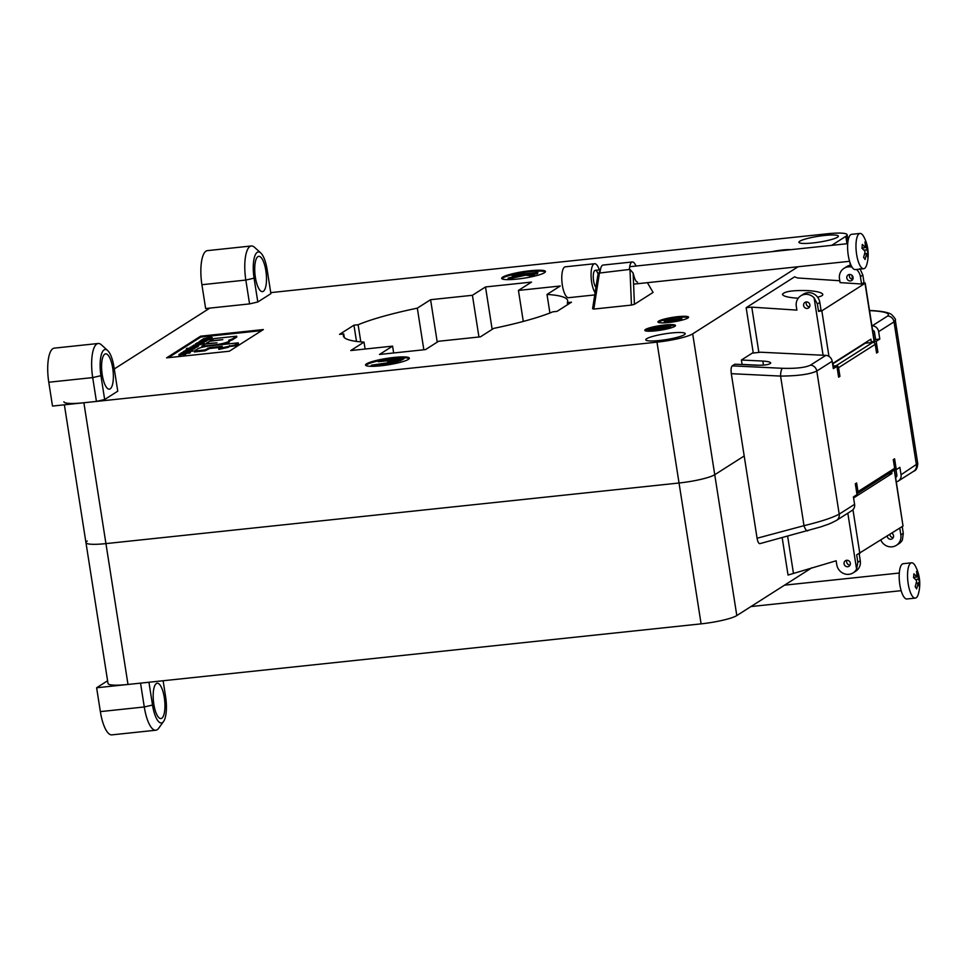 <?xml version="1.0" encoding="UTF-8"?>
<svg xmlns="http://www.w3.org/2000/svg" width="968" height="968" viewBox="0 0 968 968"><rect width="100%" height="100%" fill="white"/><g stroke="black" fill="none" stroke-linecap="round" stroke-linejoin="round"><path stroke-width="1.45" d="M671.381 332.98A19.965 2.952 171.1 0 1 685.211 333.645A19.965 2.952 171.1 0 1 665.948 339.647A19.965 2.952 171.1 0 1 645.777 339.829A19.965 2.952 171.1 0 1 671.381 332.98M824.518 235.466A19.965 2.952 171.1 0 1 838.349 236.131A19.965 2.952 171.1 0 1 819.085 242.133A19.965 2.952 171.1 0 1 798.915 242.302A19.965 2.952 171.1 0 1 824.518 235.466M238.285 342.853L210.867 345.757A10.539 1.561 -8.9 0 0 197.823 348.782L194.217 351.081L204.938 349.956L209.596 347.621L222.265 346.278L218.72 348.541L234.897 345.007L238.285 342.853L238.418 343.725L235.042 345.879L234.897 345.007M235.042 345.879L229.634 346.447L229.501 345.588M229.634 346.447L228.267 347.318L228.133 346.459M228.267 347.318L218.853 349.412L218.72 348.541M220.607 347.343L209.729 348.492L205.083 350.815L204.938 349.956M205.083 350.815L194.35 351.953L194.217 351.081M216.977 342.817L205.252 344.051L201.84 346.229L213.759 344.971A11.797 1.742 -8.9 0 0 225.459 342.745A13.479 1.996 -8.9 0 0 229.392 340.663A13.479 1.996 -8.9 0 0 228.751 340.191A14.968 2.214 -8.9 0 0 232.937 338.558L236.664 336.186L213.819 338.606L210.298 340.845L222.821 339.647L209.608 341.281L205.942 343.616L216.977 342.817M229.428 340.905A14.968 2.214 171.1 0 0 233.07 339.429L236.797 337.058L236.664 336.186M229.392 340.663L229.525 341.535A13.479 1.996 171.1 0 1 225.592 343.616A11.797 1.742 171.1 0 1 221.551 344.632M203.631 346.919L201.973 347.101L201.84 346.229M166.581 357.858L229.331 351.227L263.369 329.556L200.618 336.186L166.581 357.858M261.699 330.608L200.751 337.058L168.384 357.676M211.181 338.001L208.798 337.638L203.837 339.393L203.232 338.861L209.088 337.481C211.714 337.251 212.694 337.396 212.028 337.929L212.161 338.788L209.269 339.707L208.834 338.752L211.375 337.771M210.177 338.413L204.224 339.635M208.108 339.102L206.668 340.022L200.594 340.651L202.106 339.683L208.108 339.102L208.253 339.974L205.821 340.857M205.349 341.268L203.377 342.321M201.32 341.813L199.287 341.426L205.216 340.397L200.11 341.595M200.981 342.987L197.726 343.761M203.486 342.962L203.353 342.091L203.268 343.023M204.175 342.926L197.036 344.572L200.134 343.846L195.584 343.834L204.175 342.926L204.066 343.942L201.078 344.257M200.449 344.33L198.561 345.274M198.549 345.189L192.196 345.987L198.549 345.189L198.125 346.241M197.411 345.443L198.089 346.496L197.157 346.641L197.024 345.77M197.387 346.544L196.444 346.447M196.359 346.992L194.774 347.972M192.317 347.536L191.712 347.706M195.064 347.415L190.006 349.024L187.816 348.722L189.813 348.093L186.461 348.456L195.064 347.415L194.423 348.492M193.83 348.553L192.68 349.46M187.707 349.206L186.594 349.315L186.461 348.456M192.608 348.976L186.279 350.101L190.902 350.065L185.529 350.186L192.608 348.976L192.741 349.847L191.168 350.138M192.826 350.15L185.275 352.013L183.133 351.711L184.247 351.057L192.826 350.15L192.729 351.166L189.704 351.481M190.381 351.711L181.561 352.763L190.381 351.711L189.752 352.776M188.385 352.921L187.272 353.042M189.196 352.171L188.337 352.376L189.631 352.243L189.764 353.114L188.482 353.247L188.3 352.425M187.175 352.437L180.822 353.235L187.175 352.437L187.308 353.308L185.699 353.598M184.731 353.647L179.165 354.24L185.662 353.356L185.602 354.445L183.291 355.159L182.964 354.203L184.888 353.477M183.291 354.252L180.048 355.026M179.951 354.445L180.423 355.353L179.298 355.099M200.751 337.058L200.618 336.186M403.898 357.773A22.179 3.279 -8.9 0 0 394.133 358.317A22.179 3.279 -8.9 0 0 382.529 360.036M378.173 360.931A22.179 3.279 -8.9 0 0 365.807 365.456M409.234 358.656A22.179 3.279 -8.9 0 0 403.971 357.773M397.884 361.633L396.432 362.564L371.337 365.214L395.779 361.608L397.884 361.633L397.025 363.133M394.823 363.617L371.47 366.086L371.337 365.214M403.971 357.761L400.256 359.927L392.403 361.548L387.599 361.233L389.741 359.636L378.863 360.423L403.971 357.761L404.104 358.632L402.567 359.612L397.485 361.633M395.017 362.105L387.732 362.092M388.168 360.689L378.294 361.729L378.161 360.87M270.738 292.626L827.144 233.796A28.834 4.259 171.1 0 1 847.121 234.752A28.834 4.259 171.1 0 1 845.826 236.337L831.681 245.352M114.272 368.953L209.826 308.102M87.253 541.064A28.834 4.259 -8.9 0 0 85.958 542.649L108.017 683.505A28.834 4.259 -8.9 0 0 127.994 684.461L105.935 543.605L679.04 483.008A28.834 4.259 -8.9 0 0 714.747 474.719A28.834 4.259 171.1 0 1 679.04 483.008L105.935 543.605A28.834 4.259 171.1 0 1 85.958 542.649A28.834 4.259 -8.9 0 0 105.935 543.605L83.877 402.749A28.834 4.259 171.1 0 1 63.9 401.793M83.877 402.749L656.982 342.152A28.834 4.259 171.1 0 0 692.689 333.863L798.08 266.744M343.725 333.912L339.55 334.359L353.949 325.188L358.124 324.752A113.546 16.783 -8.9 0 1 417.329 308.151L430.591 299.705L472.42 295.288L485.512 286.952L531.529 282.087L518.437 290.424L560.266 285.996L547.005 294.441A113.546 16.783 -8.9 0 1 567.684 300.709A113.546 16.783 -8.9 0 1 567.296 302.633L571.471 302.185L557.072 311.357L552.897 311.805A113.546 16.783 171.1 0 1 493.692 328.394L480.43 336.84L438.601 341.268L425.509 349.593L379.492 354.469L392.584 346.133L350.755 350.549L364.016 342.103A113.546 16.783 171.1 0 1 343.337 335.836A113.546 16.783 171.1 0 1 343.725 333.912L344.293 337.542M530.113 270.762A22.179 3.279 -8.9 0 0 501.666 278.361A22.179 3.279 -8.9 0 0 524.075 278.167A22.179 3.279 -8.9 0 0 545.48 271.5A22.179 3.279 -8.9 0 0 530.113 270.762M677.83 316.669A15.524 2.299 -8.9 0 0 657.913 321.981A15.524 2.299 -8.9 0 0 673.595 321.848A15.524 2.299 -8.9 0 0 688.587 317.177A15.524 2.299 -8.9 0 0 677.83 316.669M664.738 324.994A15.524 2.299 -8.9 0 0 644.821 330.318A15.524 2.299 -8.9 0 0 660.515 330.185A15.524 2.299 -8.9 0 0 675.495 325.514A15.524 2.299 -8.9 0 0 664.738 324.994M393.988 357.446A22.179 3.279 -8.9 0 0 365.541 365.045A22.179 3.279 -8.9 0 0 387.95 364.851A22.179 3.279 -8.9 0 0 409.355 358.184A22.179 3.279 -8.9 0 0 393.988 357.446M790.832 249.671A15.524 2.299 -8.9 0 0 782.531 249.986A15.524 2.299 -8.9 0 0 772.113 251.644M593.82 309.07L592.585 308.731L597.8 275.42L599.712 271.367A13.358 4.029 89.6 0 0 599.507 272.637L593.82 309.07L631.451 305.089L629.974 269.406L633.132 273.061L634.427 304.315L631.451 305.089M647.398 282.668L653.085 292.421L634.427 304.315M828.959 356.369L821.832 310.837L865.017 283.334L864 282.462L862.839 275.033L859.911 268.632M852.07 267.168A11.084 10.394 -122.5 0 0 843.987 268.342A11.084 10.394 -122.5 0 0 839.486 278.796L840.079 282.608L861.568 284.023L864 282.462M839.788 280.744L797.584 277.973L794.595 276.848L746.159 307.691L751.773 307.146L796.882 310.111L796.289 306.299A11.084 10.394 -122.5 0 1 800.79 295.845A11.084 10.394 -122.5 0 1 814.1 297.805L817.379 303.976L818.541 311.418L820.985 309.857L819.823 302.427A11.084 10.394 -122.5 0 0 803.404 294.175L800.79 295.845M821.832 310.837L818.541 311.418M798.213 298.229C788.617 297.624 783.342 296.341 782.398 294.393C784.37 291.38 793.07 290.134 808.498 290.642C817.246 291.32 822.014 292.578 822.812 294.393C822.897 295.458 821.142 296.377 817.573 297.152M127.994 684.461L701.098 623.864A28.834 4.259 -8.9 0 0 736.805 615.563L714.747 474.719L744.186 455.964L714.747 474.719L692.689 333.863M850.993 265.171A11.084 10.394 -122.5 0 0 846.601 266.672L843.987 268.342M849.698 274.428A3.327 3.122 -122.5 0 0 852.796 279.292M871.418 342.551L870.885 339.175L832.928 363.339L833.46 366.715M567.611 304.654L567.296 302.633M549.909 313.003L547.005 294.441M523.289 321.424L518.437 290.424M492.155 329.374L485.512 286.952M478.954 336.997L472.42 295.288M437.233 342.127L430.591 299.705M423.839 349.775L417.329 308.151M360.81 341.873L358.124 324.752M356.49 341.414L353.949 325.188M365.105 349.037L364.016 342.103M393.649 352.969L392.584 346.133M809.889 304.859A3.327 3.122 -122.5 0 0 804.965 302.391A3.327 3.122 -122.5 0 0 804.118 306.868A3.327 3.122 -122.5 0 0 809.889 304.859M806.501 301.931A3.327 3.122 -122.5 0 0 809.611 306.796M861.568 284.023L860.395 276.582A11.084 10.394 -122.5 0 0 856.426 269.491M846.806 278.022A3.327 3.122 -122.5 0 0 851.731 280.49A3.327 3.122 -122.5 0 0 852.566 276.013A3.327 3.122 -122.5 0 0 846.806 278.022M598.865 273.109L629.974 269.406M599.712 271.367L600.196 271.318A13.31 4.223 84 0 1 603.064 265.063L632.346 261.965A13.31 4.223 -96 0 1 635.698 265.45L636.775 265.958M629.381 269.479A13.31 4.223 -96 0 1 632.346 261.965M637.549 282.124C636.315 281.978 635.177 280.212 634.161 276.824L633.132 273.061M664.605 325.889A15.524 2.299 -8.9 0 0 658.724 326.712M652.771 327.91A15.524 2.299 -8.9 0 0 645.172 330.705M675.277 325.998A15.524 2.299 -8.9 0 0 670.788 325.478L670.703 326.603L666.48 327.789M664.35 328.551L662.838 328.648L663.165 327.486C666.48 327.184 667.763 327.341 667.037 327.983L667.012 328.939M660.587 330.173L660.479 329.519L667.315 327.644L667.17 328.854M658.155 330.524L652.517 329.979L650.605 331.201M658.663 326.361L654.731 327.39L656.534 327.741L667.956 325.321L670.57 325.732L656.05 328.043C653.34 328.273 652.335 328.116 653.013 327.571L658.264 326.168L658.797 327.232L656.268 327.765M670.788 325.478L670.703 326.603M665.742 326.809L655.336 328.987M688.369 317.661A15.524 2.299 -8.9 0 0 677.963 317.528A15.524 2.299 -8.9 0 0 658.264 322.368M681.944 319.44L664.314 321.558L664.169 320.686L681.811 318.581L681.944 319.44M545.347 271.96A22.179 3.279 -8.9 0 0 530.246 271.633A22.179 3.279 -8.9 0 0 501.92 278.76M537.93 272.444L528.213 273.847L534.578 274.585L533.549 275.239L525.6 274.319L508.152 278.082L523.664 274.331L512.834 275.106L537.93 272.444L537.361 273.762L532.206 274.307M534.578 274.585L533.695 276.11L525.733 275.19L508.285 278.953L508.152 278.082M515.641 276.062L512.266 276.424L512.132 275.553M209.269 339.707L209.136 338.836L212.028 337.929L212.161 338.788M203.232 338.861L203.897 339.744M204.151 339.151L204.635 339.768M208.798 337.638L208.931 338.51M202.421 339.877L202.53 340.579M206.668 340.022L206.801 340.893M205.216 340.397L205.748 341.619M200.134 342.091L199.287 341.426M203.74 340.579L202.288 341.498L204.841 340.845L203.74 340.579L203.837 341.208M203.631 341.377L203.776 342.236M200.848 343.023L202.421 342.382L200.848 342.115L196.843 342.974L201.017 341.97L203.159 342.321L200.884 343.277M196.843 342.974L197.399 343.64M200.848 342.115L200.969 342.878M195.354 343.979L195.451 344.608M200.134 343.846L199.251 344.136M193.915 344.898L194.036 345.673M200.316 343.459L200.981 344.656M203.933 343.071L204.066 343.942M197.242 345.685L196.395 346.145M197.545 345.782L197.678 346.653M198.319 345.346L198.452 346.205M191.119 347.318L196.226 346.133L194.641 347.101L192.305 347.464L194.023 346.363L191.071 347.052L191.712 347.766M196.226 346.133L196.746 347.355M191.144 347.827L190.297 347.149M194.749 346.302L193.297 347.234L195.851 346.568L194.749 346.302L194.846 346.931M187.792 349.787L187.816 348.722M193.697 347.681L194.29 348.916M193.406 348.129L188.578 348.637L193.539 347.972M194.822 347.572L194.955 348.432M191.749 347.887L191.87 348.613M185.493 351.251L185.529 350.186M188.07 349.605L188.167 350.234M192.378 349.121L192.511 349.993M183.097 352.763L183.133 351.711M189.014 350.682L189.571 351.795M183.92 351.88L188.712 351.118L183.763 351.783M192.596 350.295L192.729 351.166M187.078 350.876L187.187 351.602M190.139 351.856L190.273 352.727M186.933 352.594L187.078 353.453M183.291 355.159L183.158 354.288L185.469 353.586L185.602 354.445M179.165 354.24L179.818 355.522M183.158 353.38L183.279 354.143M681.811 318.581L681.472 319.743M681.339 318.871L664.169 320.686M656.05 328.043L656.183 328.914M652.892 328.733L653.013 327.571M662.681 326.688L662.814 327.559M665.052 326.071L665.185 326.93M667.557 325.623L667.666 326.325M660.479 329.519L652.384 329.12L648.221 330.85L651.779 328.588L660.817 329.229L665.56 327.898M665.343 328.152L662.693 327.789M652.384 329.12L652.517 329.979M525.6 274.319L525.733 275.19M533.549 275.239L533.695 276.11M537.228 272.903L537.361 273.762M387.72 362.226L387.599 361.233M399.022 359.539L391.024 361.112L390.89 360.253C389.305 361.016 390.043 361.306 393.093 361.1L400.691 358.487L392.318 359.37L390.128 360.967M392.403 361.548L392.536 362.419M400.256 359.927L400.401 360.786M392.318 359.37L392.451 360.241M396.432 362.564L396.541 363.242M635.795 266.055L635.698 265.45M736.805 615.563L811.886 567.756M894.238 469.928L903.023 526.035L856.668 554.846L857.83 562.275L856.583 569.111A11.084 10.394 57.5 0 1 853.147 572.85A11.084 10.394 57.5 0 1 836.739 564.598L836.146 560.787L788.037 575.053L782.18 537.676M903.023 526.035L894.456 469.819M844.06 563.824A3.327 3.122 57.5 0 1 849.819 561.827A3.327 3.122 57.5 0 1 848.984 566.304A3.327 3.122 57.5 0 1 844.06 563.824M853.812 496.681L853.97 497.697L891.927 473.521L891.649 471.719M899.78 528.092L900.845 534.88L903.289 533.332L902.394 539.938A11.084 10.394 57.5 0 1 898.957 543.677L896.344 545.347A11.084 10.394 57.5 0 1 880.856 540.156M893.246 537.591A3.327 3.122 57.5 0 1 889.846 534.421M888.2 473.921L891.927 473.521M903.289 533.332L902.224 526.544M900.845 534.88A11.084 10.394 57.5 0 1 896.344 545.347M891.818 533.162A3.327 3.122 57.5 0 1 892.181 538.801A3.327 3.122 57.5 0 1 887.22 536.091M859.197 553.865L860.274 560.726A11.084 10.394 57.5 0 1 855.772 571.181L853.147 572.85M850.049 565.094A3.327 3.122 57.5 0 1 846.952 560.23M872.591 330.161A2.214 2.081 -122.5 0 1 874.455 332.097L875.616 339.49L872.12 342.466M895.993 469.661L896.864 475.179A2.214 2.081 -122.5 0 1 895.654 477.43M833.351 366.037L836.146 365.735A2.214 2.081 -122.5 0 1 838.578 367.683L839.934 376.358L838.627 377.181L836.933 366.352L833.339 368.639L832.178 361.245A6.655 6.232 57.5 0 0 825.825 355.377L760.594 352.219L752.209 353.151L741.403 360.023L742.093 364.416L760.158 365.287M871.902 325.768L872.289 325.78A6.655 6.232 -122.5 0 1 878.641 331.649L879.803 339.054L875.616 339.49M832.178 361.245L816.798 371.034C809.962 374.301 797.898 375.971 780.583 376.08L731.312 373.684C730.804 369.631 731.118 367.017 732.244 365.868L734.857 364.198L756.286 365.239C764.829 365.384 769.657 364.621 770.758 362.976C770.322 361.996 767.672 361.354 762.832 361.064L741.403 360.023M856.898 493.837A2.214 2.081 -122.5 0 0 857.987 491.635L856.632 482.971L855.325 483.806L857.019 494.636L853.425 496.923L854.587 504.328A6.655 6.232 57.5 0 1 851.876 510.608L836.497 520.397A6.655 6.232 57.5 0 0 839.208 514.129L816.798 371.034A6.655 6.232 57.5 0 0 810.446 365.166C805.182 367.634 795.853 368.675 782.471 368.3A6.655 1.936 92.8 0 0 780.583 376.08L804.009 525.672C820.707 521.631 832.432 517.783 839.208 514.129L854.587 504.328M896.344 481.834L896.707 481.737A6.655 6.232 -122.5 0 0 901.051 474.744L899.889 467.338L896.283 469.625L894.589 458.796L893.283 459.631L894.638 468.294A2.214 2.081 57.5 0 1 893.742 470.387L857.091 493.728M836.146 365.735L872.797 342.406A2.214 2.081 57.5 0 1 875.229 344.342L876.585 353.017L877.891 352.183L876.197 341.341L879.803 339.054M760.074 543.556L759.856 543.653C758.67 543.641 757.738 541.838 757.073 538.232L804.009 525.672A6.655 2.226 75 0 0 807.699 530.851A6.655 2.226 75 0 0 807.917 530.754M731.312 373.684L757.073 538.232M901.051 474.744L917.749 463.539L895.279 320.093L894.021 321.86L878.641 331.649M895.279 320.069L895.279 320.093C896.065 319.888 894.892 318.085 891.758 314.697C889.326 312.664 883.131 311.321 873.184 310.668A6.655 1.936 -87.2 0 0 872.785 310.788L869.53 310.631M872.797 342.406L865.271 343.192L832.988 363.75M877.891 352.183L876.476 352.328M876.197 341.341L872.011 341.789M836.933 366.352L833.037 366.763M839.934 376.358L838.518 376.504M896.283 469.625L894.299 469.843M107.617 350.476A22.179 7.03 84 0 1 114.018 367.344L117.757 391.181L104.665 399.506L96.425 401.43L92.698 377.593A28.834 9.148 84 0 1 98.179 343.495A28.834 9.148 84 0 1 101.386 344.826L107.617 350.476A22.179 7.03 84 0 0 100.938 375.681L104.665 399.506M98.179 343.495L54.244 348.141A28.834 9.148 -96 0 0 48.775 382.239L52.502 406.064L96.425 401.43M112.712 368.179A17.739 5.627 84 0 0 105.609 353.864A17.739 5.627 84 0 0 101.882 372.099A17.739 5.627 84 0 0 109.348 389.148A17.739 5.627 84 0 0 112.712 368.179M260.755 252.951A22.179 7.03 84 0 1 267.168 269.818L270.895 293.655L257.803 301.992L249.562 303.904L245.836 280.067A28.834 9.148 84 0 1 251.317 245.981A28.834 9.148 84 0 1 254.523 247.312L260.755 252.951A22.179 7.03 84 0 0 254.076 278.155L257.803 301.992M251.317 245.981L207.382 250.627A28.834 9.148 -96 0 0 201.913 284.713L205.639 308.55L249.562 303.904M265.849 270.653A17.739 5.627 84 0 0 258.746 256.339A17.739 5.627 84 0 0 255.02 274.573A17.739 5.627 84 0 0 262.485 291.634A17.739 5.627 84 0 0 265.849 270.653M155.812 730.223L111.889 734.869A28.834 9.148 -96 0 1 100.357 711.613L96.618 687.776L140.542 683.13L144.28 706.967A28.834 9.148 84 0 0 155.812 730.223A28.834 9.148 84 0 0 158.679 728.251L163.592 721.426A22.179 7.03 84 0 0 165.601 696.718L163.108 680.746M96.618 687.776L107.593 680.782M148.939 682.246L152.52 705.055A22.179 7.03 84 0 0 163.592 721.426M153.827 704.22A17.739 5.627 84 0 0 160.93 718.534A17.739 5.627 84 0 0 164.657 700.3A17.739 5.627 84 0 0 157.191 683.239A17.739 5.627 84 0 0 153.827 704.22M856.123 242.315A17.739 5.627 -96 0 1 859.995 233.433A17.739 5.627 -96 0 1 863.916 236.954A37.704 37.704 0 0 1 866.82 264.445A17.739 5.627 -96 0 1 863.722 268.717A17.739 5.627 -96 0 1 857.878 260.186A17.739 5.627 -96 0 1 856.123 242.315M865.368 247.639A37.631 30.371 146.8 0 0 864.944 241.988A36.639 18.247 5 0 1 866.372 244.178A37.631 30.371 146.8 0 1 866.808 249.829A37.631 18.743 5 0 1 868.018 253.217A36.639 29.572 146.8 0 1 867.679 257.04A37.631 18.743 5 0 0 866.469 253.652A37.631 30.371 146.8 0 1 865.029 259.509A36.639 18.247 5 0 0 863.589 257.319A37.631 30.371 146.8 0 0 865.029 251.462A37.631 18.743 5 0 0 861.943 248.28A36.639 29.572 146.8 0 0 862.282 244.444A37.631 18.743 5 0 1 865.368 247.639L861.98 247.989M863.722 268.717L855.361 269.6A17.739 5.627 -96 0 1 849.517 261.07A17.739 5.627 -96 0 1 847.75 243.198A17.739 5.627 -96 0 1 851.622 234.316L859.995 233.433M866.372 244.178L865.259 244.299M862.96 247.893L862.851 249.091M866.808 249.829L863.892 250.131M866.469 253.652L864.581 253.858M868.018 253.217L864.872 253.822M914.796 565.13A17.739 5.627 -96 0 1 915.486 566.328A37.704 37.704 0 0 1 918.402 593.832A17.739 5.627 -96 0 1 915.305 598.103A17.739 5.627 -96 0 1 907.839 581.042A17.739 5.627 -96 0 1 911.578 562.807A17.739 5.627 -96 0 1 914.796 565.13M916.95 577.013A37.631 30.371 146.8 0 0 916.514 571.362A36.639 18.259 -175 0 1 917.954 573.564A37.631 30.371 146.8 0 1 918.39 579.203A37.631 18.755 -175 0 1 919.6 582.591A36.639 29.572 146.8 0 1 919.261 586.426A37.631 18.755 -175 0 0 918.051 583.038A37.631 30.371 146.8 0 1 916.599 588.883A36.639 18.259 -175 0 0 915.171 586.693A37.631 30.371 146.8 0 0 916.611 580.848A37.631 18.755 -175 0 0 913.526 577.654A36.639 29.572 146.8 0 0 913.865 573.83A37.631 18.755 -175 0 1 916.95 577.013L913.562 577.376M915.305 598.103L906.943 598.986A17.739 5.627 -96 0 1 899.478 581.937A17.739 5.627 -96 0 1 903.205 563.691L911.578 562.807M918.051 583.038L916.151 583.232M919.6 582.591L916.454 583.208M918.39 579.203L915.474 579.517M917.954 573.564L916.841 573.673M914.53 577.267L914.433 578.465M599.313 269.915A15.524 4.925 84 0 0 594.594 263.732L565.312 266.817A15.524 4.925 84 0 0 561.803 276.4A15.524 4.925 84 0 0 568.567 297.696L594.751 294.925M594.594 263.732A15.524 4.925 84 0 0 591.085 273.315A15.524 4.925 84 0 0 595.102 292.663M598.2 274.549A8.869 2.807 84 0 0 595.296 270.338A8.869 2.807 84 0 0 593.287 277.61A8.869 2.807 84 0 0 595.937 287.339M209.729 348.492L209.596 347.621M208.168 348.855L208.023 347.984M233.07 339.429L232.937 338.558M225.592 343.616L225.459 342.745M852.554 279.28L851.913 275.251M850.352 265.256L849.88 262.28M846.976 243.73L845.826 236.337M753.225 352.751L746.159 307.691M873.983 340.542L865.017 283.334M823.09 355.244L814.1 297.805M758.827 352.171L751.773 307.146M701.098 623.864L656.982 342.152M819.823 302.427L817.379 303.976M860.395 276.582L862.839 275.033M197.569 343.749L197.666 344.378M197.036 344.572L197.157 345.346M189.534 349.424L189.643 350.077M655.542 329.471L655.675 330.342M402.422 358.741L402.567 359.612M847.823 513.185L856.583 569.111M787.637 536.212L793.409 573.056M852.965 509.712L859.838 553.539M860.274 560.726L857.83 562.275M872.785 310.788C885.381 311.672 890.342 313.402 887.668 315.991L872.289 325.78M782.471 368.3L732.244 365.868M825.825 355.377L810.446 365.166M894.638 468.294L857.987 491.635M898.34 481.011L913.719 471.222A6.655 6.232 57.5 0 0 916.43 464.942L894.021 321.86A6.655 6.232 57.5 0 0 887.668 315.991M838.578 367.683L875.229 344.342M896.404 476.885L895.642 477.369M762.832 361.064L763.462 365.118M48.775 382.239L92.698 377.593L100.938 375.681M201.913 284.713L245.836 280.067L254.076 278.155M100.357 711.613L144.28 706.967L152.52 705.055M203.123 340.01L202.977 339.139M205.906 341.438L205.773 340.567M199.239 342.49L199.106 341.619M196.782 344.076L196.649 343.204M201.114 344.499L200.981 343.628M198.15 346.423L198.017 345.552M196.915 347.161L196.782 346.29M190.248 348.214L190.115 347.355M194.459 348.722L194.326 347.851M189.74 351.723L189.607 350.864M189.801 353.066L189.667 352.195M179.092 355.329L178.959 354.469M64.372 404.818L85.958 542.649M848.053 240.766L847.121 234.752M874.189 340.397L865.21 283.043M759.856 543.653L821.106 526.798C827.12 524.511 827.737 524.983 836.497 520.397M913.719 471.222C916.151 470.472 917.482 467.907 917.749 463.527M869.506 310.486L873.184 310.668M847.714 243.658L629.684 266.708M600.402 269.806L595.296 270.338M849.577 261.299L633.592 284.132M899.296 573.032L784.54 585.168M901.16 590.674L750.95 606.561"/></g></svg>
